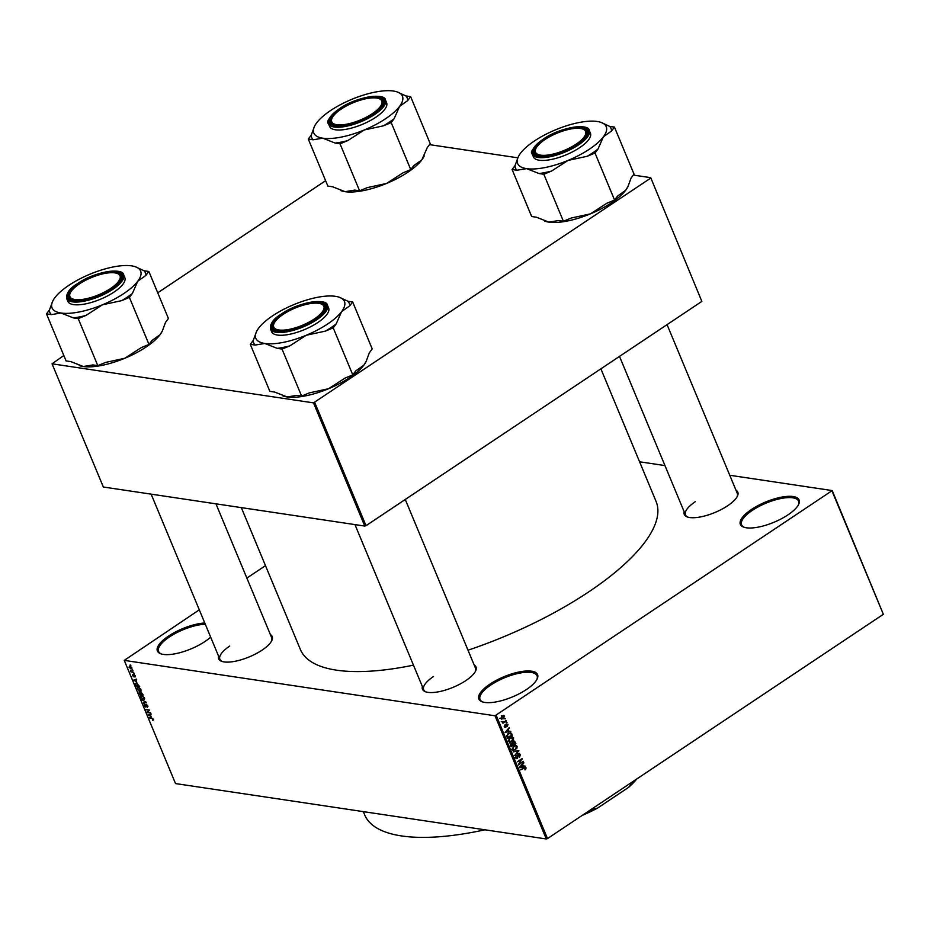 <?xml version="1.0" encoding="UTF-8"?>
<svg xmlns="http://www.w3.org/2000/svg" width="930" height="930" viewBox="0 0 930 930"><rect width="100%" height="100%" fill="white"/><g stroke="black" fill="none" stroke-linecap="round" stroke-linejoin="round"><path stroke-width="1.4" d="M210.668 637.131A31.794 10.951 157.4 0 1 204.972 641.514A31.794 10.951 157.4 0 1 160.995 653.871A31.794 10.951 157.4 0 1 168.539 636.073A31.794 10.951 157.4 0 1 204.774 622.984M205.298 624.228A30.864 10.637 -22.6 0 0 169.411 636.957A30.864 10.637 -22.6 0 0 158.6 651.453A30.864 10.637 -22.6 0 0 161.564 654.046M489.994 684.096A31.794 10.951 157.4 0 1 524.241 671.169A31.794 10.951 157.4 0 1 537.052 679.156A31.794 10.951 157.4 0 1 526.427 689.537A31.794 10.951 157.4 0 1 482.449 701.894A31.794 10.951 157.4 0 1 489.994 684.096M536.784 679.691A30.864 10.637 -22.6 0 0 537.04 675.761A30.864 10.637 -22.6 0 0 490.866 684.98A30.864 10.637 -22.6 0 0 480.054 699.488A30.864 10.637 -22.6 0 0 483.019 702.069M751.51 509.442A31.794 10.951 157.4 0 1 785.757 496.515A31.794 10.951 157.4 0 1 798.579 504.513A31.794 10.951 157.4 0 1 787.942 514.883A31.794 10.951 157.4 0 1 743.965 527.24A31.794 10.951 157.4 0 1 751.51 509.442M798.3 505.037A30.864 10.637 -22.6 0 0 798.556 501.119A30.864 10.637 -22.6 0 0 752.382 510.338A30.864 10.637 -22.6 0 0 741.57 524.834A30.864 10.637 -22.6 0 0 744.535 527.415M735.967 490.18A28.993 9.986 157.4 0 1 737.339 496.306A28.993 9.986 157.4 0 1 727.644 505.769A28.993 9.986 157.4 0 1 687.549 517.034A28.993 9.986 157.4 0 1 684.166 511.744M737.06 496.841A28.051 9.672 -22.6 0 0 737.269 493.319L667.066 324.64M474.172 665.008A28.993 9.986 157.4 0 1 475.544 671.135A28.993 9.986 157.4 0 1 465.849 680.597A28.993 9.986 157.4 0 1 425.754 691.862A28.993 9.986 157.4 0 1 422.371 686.573M475.265 671.669A28.051 9.672 -22.6 0 0 475.486 668.147L405.271 499.468M270.374 634.562A28.993 9.986 157.4 0 1 271.746 640.689A28.993 9.986 157.4 0 1 262.051 650.151A28.993 9.986 157.4 0 1 221.956 661.416A28.993 9.986 157.4 0 1 218.573 656.127M271.467 641.223A28.051 9.672 -22.6 0 0 271.676 637.701L215.958 503.827M600.885 368.838L656.08 501.444A192.638 66.379 157.4 0 1 588.609 591.968A192.638 66.379 157.4 0 1 468.011 650.21M413.455 665.148A192.638 66.379 157.4 0 1 300.39 649.512L241.335 507.629M132.165 669.716L132.909 670.321L132.165 669.716M132.141 671.646L133.769 672.378L131.037 671.971L130.467 670.367L132.141 671.646M133.629 673.262L134.385 673.855L133.629 673.262M133.885 674.541L135.292 675.912L134.931 677.04L134.176 675.064L133.734 676.796L132.467 675.517L132.758 674.436L133.467 676.273L133.978 675.273M135.292 675.912L135.431 676.715M134.676 676.517L135.152 675.645M134.036 675.645L134.141 676.517M132.781 675.319L132.758 674.436M133.013 674.959L132.851 675.552M136.594 681.69L133.49 680.167L136.559 679.086L135.85 679.9L136.594 681.69M140.872 689.328L140.895 690.723L139.826 691.037L137.024 688.758L138.128 687.061L140.872 689.328M140.895 690.723L139.826 691.037L141.069 690.211M137.163 687.189L138.128 687.061M144.394 697.802L144.429 699.197L143.348 699.511L140.546 697.221L141.651 695.524L144.394 697.802M144.429 699.197L143.348 699.511L144.592 698.686M140.697 695.652L141.651 695.524M153.345 719.309L152.648 720.25L152.392 718.623L149.067 717.576L151.613 717.948L153.345 719.309M153.427 720.076L152.648 720.25L153.473 719.692M152.381 719.727L153.206 719.018M199.299 609.824L124.26 660.381L495.004 715.775L832.222 490.575L883.349 614.3L832.071 491.11M124.26 660.381L175.538 783.572L546.282 838.965L495.004 715.775M151.067 716.46L147.975 714.949L151.032 713.856L150.323 714.682L151.067 716.46M147.579 712.31L150.579 712.752L147.045 712.706L148.916 710.427L145.696 709.462L149.439 710.032L147.579 712.31M146.01 704.126L147.765 705.893L147.207 707.416L147.312 705.789L146.231 704.638L145.591 707.033L143.952 705.417L144.429 704.033L144.394 705.463L145.708 706.416L145.44 704.777L146.301 704.208M146.952 706.893L147.614 705.579M146.615 704.382L146.161 706.661M144.696 704.556L144.394 705.463M141.569 699.569L146.208 702.255L143.092 703.22L145.673 701.964L141.569 699.569M140.79 691.734L143.22 695.07L139.465 694.512L139.151 691.629L140.174 692.304L140.965 691.769M136.35 682.853L139.686 686.596L135.943 686.038L135.071 683.783L136.443 682.864M129.805 665.985L131.839 667.635L131.025 668.856L129.014 667.217L129.805 665.985L129.328 667.008M131.839 667.635L131.025 668.856L131.99 668.217M130.142 664.857L130.886 665.45L130.142 664.857M639.573 461.792L664.95 465.581M729.759 475.265L832.222 490.575M504.676 718.785L505.583 718.844L504.676 718.785M504.409 721.61L506.432 720.913L502.932 723.249L503.281 722.354L502.386 721.54L504.409 721.61M502.444 722.238L503.281 722.354L502.398 722.157M502.363 721.668L503.653 721.982M506.153 722.331L507.048 722.378L506.153 722.331M506.315 723.912L507.966 724.4L507.362 726.411L507.454 724.691L506.618 724.365L505.827 727.341L504.351 726.842L504.851 724.981L505.548 726.865L506.315 723.912L507.966 724.4L507.001 724.261M507.454 724.691L505.92 724.261M504.502 727.144L505.827 727.341L504.351 726.842M504.223 726.4L505.548 726.865M508.943 731.34L505.095 732.48L509.233 727.609L508.199 729.562L508.943 731.34L508.175 731.236M512.198 736.827L513.558 737.816L513.418 739.803L509.849 742.094L508.605 741.105L510.256 737.467L512.372 736.851M515.731 745.302L517.08 746.29L516.941 748.266L513.383 750.568L512.139 749.58L513.79 745.941L515.894 745.325M524.218 767.517L526.031 767.785L524.997 769.912L524.869 767.831L520.661 769.877L523.939 767.692L526.031 767.785L525.322 767.169M525.462 768.145L523.939 767.692M496.225 715.391L547.503 838.581L883.349 614.3M523.416 766.122L525.264 766.146L519.8 767.796L519.568 767.25L523.706 762.391L522.672 764.332L523.416 766.122L522.648 766.006M519.393 763.856L523.241 761.286L518.638 765.018L521.37 759.717L517.289 761.775L522.114 758.555L518.835 763.774M518.382 753.707L520.451 754.381L519.533 757.171L519.87 754.707L518.603 754.207L517.475 758.357L515.546 757.776L516.336 755.253L516.104 757.38L517.278 757.834L517.557 755.253L519.417 753.428M519.87 754.707L517.929 754.114M515.708 758.09L517.475 758.357L516.499 758.624M515.406 757.276L517.278 757.834M513.174 751.882L518.87 750.789L514.697 755.532L518.219 750.94L513.174 751.882M513.151 741.373L514.278 741.059L515.883 743.605L511.07 746.813L510.396 745.221L511.023 742.989L512.256 742.872L513.151 741.373M508.478 733.293L510.64 732.596L512.36 735.13L507.536 738.35L506.687 736.025L508.478 733.293M502.072 715.914L504.525 716.112L503.304 718.762L500.898 718.541L502.072 715.914M503.63 715.391L504.525 716.112L502.398 715.856M501.781 719.262L500.898 718.541M246.857 578.076L265.48 565.638M429.486 144.627L517.801 157.821M633.295 175.073L650.721 177.677L701.848 301.401L650.721 177.677M63.821 355.516L52.057 363.816L103.335 487.006L364.781 526.066L313.503 402.876L650.57 178.211M314.735 402.492L366.013 525.683L701.848 301.401M52.057 363.816L313.503 402.876M157.728 292.81L325.616 180.687M366.013 525.683L364.781 526.066M547.503 838.581L546.282 838.965M433.508 676.529A28.051 9.672 -22.6 0 0 423.685 689.711A28.051 9.672 -22.6 0 0 426.324 692.036M229.71 646.083A28.051 9.672 -22.6 0 0 219.875 659.265A28.051 9.672 -22.6 0 0 222.526 661.59M695.303 501.7A28.051 9.672 -22.6 0 0 685.468 514.871A28.051 9.672 -22.6 0 0 688.119 517.208M525.427 768.738L526.031 768.819M523.95 765.948L525.264 766.146M523.323 762.844L523.927 762.926M521.184 766.773L522.788 766.32L522.183 764.89L520.172 767.145L521.184 766.773M522.648 761.682L523.462 761.798M520.556 759.589L521.37 759.717M521.474 758.985L522.335 759.113M519.568 754.242L520.451 754.381M515.918 755.625L516.615 755.73M517.591 750.591L518.87 750.789M517.01 750.766L518.219 750.94M514.604 749.754L515.499 749.882M516.115 746.139L517.08 746.29M512.697 749.208L513.604 749.94L515.29 749.359L516.522 746.662L515.604 745.941L513.988 746.465L512.697 749.208L512 749.103M513.244 746.36L513.988 746.465M512.651 744.477L515.883 743.605M511.419 745.93L512.849 744.965L512.174 743.489L511.314 743.454L511.419 745.93L510.651 745.813M510.617 743.349L512.174 743.489M512.139 743.442L513.418 744.593M512.674 741.791L513.372 741.896L512.988 743.57M515.104 743.465L514.371 741.873L513.372 741.896L515.22 742M511.082 741.28L511.977 741.408M512.593 737.664L513.558 737.816M508.478 740.629L510.082 741.466L511.767 740.885L512.988 738.188L509.931 737.141M508.884 738.862L509.175 740.733M509.71 737.885L510.454 738.002L509.466 738.943M512.988 738.188L510.454 738.002M510.861 733.491L511.721 733.619M507.117 737.339L512.36 735.13M506.769 736.432L507.885 737.455M506.699 735.653L507.501 736.537M507.931 733.7L508.687 733.817L507.292 735.746M508.838 733.061L509.954 733.235L508.687 733.817M511.581 734.991L510.372 733.212L508.222 732.898M509.477 731.178L510.791 731.375M508.85 728.062L509.454 728.155M506.699 732.003L508.303 731.55L507.71 730.108L505.699 732.375L506.699 732.003M505.722 724.61L506.362 724.714M504.49 725.354L505.13 725.458M506.246 722.261L507.048 722.378M505.629 720.785L506.432 720.913M504.769 718.727L505.583 718.844M502.316 718.611L503.304 718.762M500.782 718.123L501.956 718.634L499.805 718.32M501.584 716.298L502.316 716.402L501.398 718.216L503.084 718.251L504.014 716.437L501.328 715.705M504.014 716.437L502.316 716.402M149.869 717.693L149.277 718.088M151.148 714.124L150.323 714.682M149.265 715.577L150.555 716.228L149.963 714.786L148.463 715.24L149.265 715.577M149.939 714.252L148.463 715.24M151.102 714.019L149.963 714.786M147.638 712.31L147.045 712.706M149.567 710.322L146.812 712.159M146.498 709.59L145.905 709.985M144.557 702.243L143.092 703.22M142.337 695.721L141.093 696.14L141.93 695.582L140.988 697.291L143.139 699L144.58 698.43M141.093 696.14L140.988 697.291M144.278 697.535L141.86 696.047M143.139 699L143.964 697.744M140.058 694.117L139.465 694.512M139.686 694.059L140.814 694.233L139.43 692.153L139.686 694.059M139.779 691.92L139.314 693.164M141.244 694.292L142.557 694.489L141.011 692.257L141.244 694.292M141.418 691.978L140.825 693.28M138.814 687.247L137.57 687.665L138.396 687.107L137.454 688.816L139.616 690.525L141.058 689.955M137.57 687.665L137.454 688.816M140.744 689.06L138.326 687.572M139.616 690.525L140.43 689.269M136.536 685.643L135.943 686.038M136.164 685.584L139.035 686.015L136.559 683.364L135.548 683.945L136.164 685.584M137.059 683.038L135.548 683.945M136.675 679.353L135.85 679.9M134.792 680.807L136.082 681.446L135.489 680.016L133.978 680.458L134.792 680.807M135.466 679.47L133.978 680.458M136.629 679.249L135.489 680.016M131.7 671.53L131.037 671.971M129.41 667.287L130.805 668.345L131.444 667.566L130.037 666.496L129.41 667.287L130.502 666.194M131.723 667.38L130.805 668.345M636.852 778.91A81.352 28.028 157.4 0 1 628.564 787.373L597.397 808.193A81.352 28.028 157.4 0 1 581.948 815.575M628.564 787.373L630.691 784.92A82.293 28.353 -22.6 0 0 636.027 779.468M630.075 783.432L630.691 784.92M593.979 807.542L594.596 809.03L597.397 808.193M584.633 813.785A82.293 28.353 -22.6 0 0 594.596 809.03M484.96 829.804A196.846 67.832 157.4 0 1 364.653 814.831L363.316 811.634M283.243 314.328A27.121 9.346 -22.6 0 0 274.176 323.187A27.121 9.346 -22.6 0 0 285.103 329.999A27.121 9.346 -22.6 0 0 314.317 318.978A27.121 9.346 -22.6 0 0 320.757 303.796A27.121 9.346 -22.6 0 0 283.243 314.328M273.943 323.687A28.051 9.672 -22.6 0 0 273.222 328.244A28.051 9.672 -22.6 0 0 275.861 330.569A28.051 9.672 157.4 0 1 273.222 328.244A28.051 9.672 157.4 0 1 273.664 324.221L274.176 323.187M320.757 303.796L321.85 304.156A28.051 9.672 157.4 0 1 325.023 306.679A28.051 9.672 157.4 0 1 324.803 310.202A28.051 9.672 -22.6 0 0 325.023 306.679A28.051 9.672 -22.6 0 0 321.269 303.982M352.656 301.925L372.221 348.936L369.28 352.865L366.234 361.212L363.851 365.153A47.976 16.531 157.4 0 1 349.878 377.487A47.976 16.531 157.4 0 1 328.546 388.728L309.353 392.879L301.611 396.099L282.046 349.087L289.788 345.879L306.284 335.242L325.465 331.092L333.219 327.883L336.16 323.954L341.589 311.666L349.715 305.854L352.656 301.925L347.855 301.215L339.252 297.228M366.048 361.572A47.976 16.531 157.4 0 1 365.932 361.84A47.976 16.531 157.4 0 1 363.851 365.153L355.725 370.954L352.784 374.883L345.042 378.092L328.546 388.728A47.976 16.531 157.4 0 1 287.091 396.959L274.675 392.065L269.874 391.356L250.298 344.344L255.111 345.065L264.818 343.472L277.233 348.366L282.046 349.087M256.599 331.44A47.976 16.531 -22.6 0 1 258.668 328.127A47.976 16.531 157.4 0 1 272.641 315.793A47.976 16.531 157.4 0 1 293.985 304.552A47.976 16.531 157.4 0 1 335.439 296.321A47.976 16.531 157.4 0 1 338.997 297.147A47.976 16.531 157.4 0 1 341.589 311.666A47.976 16.531 157.4 0 1 306.284 335.242A47.976 16.531 157.4 0 1 264.818 343.472A47.976 16.531 -22.6 0 1 256.599 331.44L253.251 340.415L250.298 344.344M282.174 314.177A28.993 9.986 157.4 0 1 313.398 302.39A28.993 9.986 157.4 0 1 325.082 309.678A28.993 9.986 157.4 0 1 315.386 319.13A28.993 9.986 157.4 0 1 275.292 330.406A28.993 9.986 157.4 0 1 282.174 314.177M270.491 328.999L271.641 331.754A30.864 10.637 -22.6 0 0 317.816 322.536A30.864 10.637 -22.6 0 0 328.616 308.039L327.476 305.284A30.864 10.637 157.4 0 1 316.665 319.781A30.864 10.637 157.4 0 1 270.491 328.999C270.014 323.594 273.618 318.63 281.313 314.084C298.007 302.076 326.942 297.798 327.476 305.284M352.784 374.883L333.219 327.883M301.611 396.099L296.798 395.378L287.091 396.959A47.976 16.531 157.4 0 1 283.522 396.134A47.976 16.531 157.4 0 1 283.278 396.052M325.465 331.092A51.72 17.821 -22.6 0 0 336.16 323.954M349.715 305.854A51.72 17.821 -22.6 0 0 347.855 301.215M253.251 340.415A51.72 17.821 -22.6 0 0 255.111 345.065M277.233 348.366A51.72 17.821 -22.6 0 0 289.788 345.879M79.445 283.882A27.121 9.346 -22.6 0 0 70.366 292.729A27.121 9.346 -22.6 0 0 81.305 299.553A27.121 9.346 -22.6 0 0 110.519 288.533A27.121 9.346 -22.6 0 0 116.948 273.35A27.121 9.346 -22.6 0 0 79.445 283.882M70.145 293.241A28.051 9.672 -22.6 0 0 69.413 297.798A28.051 9.672 -22.6 0 0 72.063 300.123A28.051 9.672 157.4 0 1 69.413 297.798A28.051 9.672 157.4 0 1 69.855 293.775L70.366 292.729M116.948 273.35L118.04 273.711A28.051 9.672 157.4 0 1 121.214 276.233A28.051 9.672 157.4 0 1 121.005 279.756A28.051 9.672 -22.6 0 0 121.214 276.233A28.051 9.672 -22.6 0 0 117.471 273.536M148.858 271.479L168.423 318.49L165.482 322.419L162.436 330.766L160.053 334.707A47.976 16.531 157.4 0 1 146.08 347.041A47.976 16.531 157.4 0 1 124.748 358.283L105.555 362.433L97.801 365.641L78.236 318.641L85.99 315.433L102.474 304.796L121.667 300.646L129.41 297.426L132.362 293.508L137.78 281.22L145.905 275.408L148.858 271.479L144.045 270.769L135.443 266.782M162.25 331.127A47.976 16.531 157.4 0 1 162.122 331.394A47.976 16.531 157.4 0 1 160.053 334.707L151.927 340.508L148.986 344.437L141.232 347.646L124.748 358.283A47.976 16.531 157.4 0 1 83.282 366.513L70.878 361.619L66.065 360.91L46.5 313.898L51.301 314.619L61.02 313.026L73.435 317.921L78.236 318.641M52.801 300.995A47.976 16.531 -22.6 0 1 54.87 297.681A47.976 16.531 157.4 0 1 68.843 285.347A47.976 16.531 157.4 0 1 90.175 274.106A47.976 16.531 157.4 0 1 131.63 265.864A47.976 16.531 157.4 0 1 135.199 266.701A47.976 16.531 157.4 0 1 137.78 281.22A47.976 16.531 157.4 0 1 102.474 304.796A47.976 16.531 157.4 0 1 61.02 313.026A47.976 16.531 -22.6 0 1 52.801 300.995L49.441 309.969L46.5 313.898M78.364 283.72A28.993 9.986 157.4 0 1 109.601 271.944A28.993 9.986 157.4 0 1 121.284 279.233A28.993 9.986 157.4 0 1 111.588 288.684A28.993 9.986 157.4 0 1 71.494 299.948A28.993 9.986 157.4 0 1 78.364 283.72M66.693 298.553L67.832 301.308A30.864 10.637 -22.6 0 0 114.006 292.09A30.864 10.637 -22.6 0 0 124.818 277.593L123.667 274.838A30.864 10.637 157.4 0 1 112.856 289.335A30.864 10.637 157.4 0 1 66.693 298.553C66.216 293.148 69.82 288.172 77.516 283.638C94.197 271.63 123.144 267.352 123.667 274.838M148.986 344.437L129.41 297.426M97.801 365.641L93 364.932L83.282 366.513A47.976 16.531 157.4 0 1 79.724 365.688A47.976 16.531 157.4 0 1 79.48 365.606M121.667 300.646A51.72 17.821 -22.6 0 0 132.362 293.508M145.905 275.408A51.72 17.821 -22.6 0 0 144.045 270.769M49.441 309.969A51.72 17.821 -22.6 0 0 51.301 314.619M73.435 317.921A51.72 17.821 -22.6 0 0 85.99 315.433M576.112 144.138A27.121 9.346 -22.6 0 0 582.54 128.956A27.121 9.346 -22.6 0 0 545.038 139.5A27.121 9.346 -22.6 0 0 535.971 148.347A27.121 9.346 -22.6 0 0 546.898 155.171A27.121 9.346 -22.6 0 0 576.112 144.138M582.54 128.956L583.645 129.328A28.051 9.672 157.4 0 1 586.807 131.851A28.051 9.672 157.4 0 1 586.598 135.373A28.051 9.672 -22.6 0 0 586.807 131.851A28.051 9.672 -22.6 0 0 583.064 129.154M535.738 148.858A28.051 9.672 -22.6 0 0 535.006 153.415A28.051 9.672 -22.6 0 0 537.656 155.74A28.051 9.672 157.4 0 1 535.006 153.415A28.051 9.672 157.4 0 1 535.459 149.381L535.971 148.347M614.451 127.096L634.016 174.108L631.075 178.037L628.029 186.384L625.646 190.325L617.52 196.125L614.579 200.055L606.825 203.263L590.341 213.9L571.148 218.05L563.406 221.259L558.593 220.55L548.886 222.131L536.471 217.236L531.658 216.516L512.093 169.516L516.906 170.237L526.613 168.644A47.976 16.531 157.4 0 1 518.394 156.612A47.976 16.531 157.4 0 1 520.463 153.299A47.976 16.531 157.4 0 1 555.768 129.723A47.976 16.531 157.4 0 1 597.234 121.481A47.976 16.531 -22.6 0 1 600.792 122.307A47.976 16.531 -22.6 0 1 603.384 136.826A47.976 16.531 157.4 0 1 589.411 149.172A47.976 16.531 157.4 0 1 568.079 160.413L587.26 156.263L595.014 153.043L597.955 149.114L603.384 136.826L611.51 131.025L614.451 127.096L609.638 126.375L601.047 122.4M587.26 156.263A51.72 17.821 -22.6 0 0 592.898 152.729A51.72 17.821 -22.6 0 0 597.955 149.114M577.181 144.301A28.993 9.986 157.4 0 1 537.087 155.566A28.993 9.986 157.4 0 1 543.969 139.337A28.993 9.986 157.4 0 1 575.193 127.561A28.993 9.986 157.4 0 1 586.876 134.838A28.993 9.986 157.4 0 1 577.181 144.301M579.599 147.707A30.864 10.637 -22.6 0 0 590.411 133.199L589.271 130.444A30.864 10.637 157.4 0 1 578.46 144.952A30.864 10.637 157.4 0 1 532.286 154.171L533.436 156.926A30.864 10.637 -22.6 0 0 579.599 147.707M614.579 200.055L595.014 153.043M551.583 171.039L568.079 160.413A47.976 16.531 157.4 0 1 526.613 168.644L539.028 173.538L543.829 174.259L551.583 171.039A51.72 17.821 -22.6 0 1 539.028 173.538M563.406 221.259L543.829 174.259M518.266 156.879L515.034 165.587L512.093 169.516M627.843 186.744A47.976 16.531 157.4 0 1 627.715 187.011A47.976 16.531 157.4 0 1 625.646 190.325A47.976 16.531 157.4 0 1 590.341 213.9A47.976 16.531 157.4 0 1 548.886 222.131A47.976 16.531 157.4 0 1 545.317 221.305A47.976 16.531 157.4 0 1 545.073 221.224M515.034 165.587A51.72 17.821 -22.6 0 0 516.906 170.237M611.51 131.025A51.72 17.821 -22.6 0 0 609.638 126.375M372.302 113.693A27.121 9.346 -22.6 0 0 378.743 98.51A27.121 9.346 -22.6 0 0 341.229 109.054A27.121 9.346 -22.6 0 0 332.161 117.901A27.121 9.346 -22.6 0 0 343.089 124.725A27.121 9.346 -22.6 0 0 372.302 113.693M378.743 98.51L379.835 98.882A28.051 9.672 157.4 0 1 383.009 101.405A28.051 9.672 157.4 0 1 382.8 104.927A28.051 9.672 -22.6 0 0 383.009 101.405A28.051 9.672 -22.6 0 0 379.266 98.708M331.929 118.412A28.051 9.672 -22.6 0 0 331.208 122.969A28.051 9.672 -22.6 0 0 333.858 125.294A28.051 9.672 157.4 0 1 331.208 122.969A28.051 9.672 157.4 0 1 331.65 118.935L332.161 117.901M410.642 96.65L430.218 143.662L427.265 147.591L421.848 159.879L413.722 165.68L410.769 169.609L403.027 172.817L386.531 183.454L367.35 187.604L359.596 190.813L354.795 190.092L345.077 191.685L332.661 186.791L327.86 186.07L308.295 139.07L313.096 139.779L322.815 138.198A47.976 16.531 157.4 0 1 314.584 126.166A47.976 16.531 157.4 0 1 316.665 122.853A47.976 16.531 157.4 0 1 351.97 99.266A47.976 16.531 157.4 0 1 393.425 91.035A47.976 16.531 -22.6 0 1 396.994 91.861A47.976 16.531 -22.6 0 1 399.575 106.38A47.976 16.531 157.4 0 1 385.601 118.726A47.976 16.531 157.4 0 1 364.269 129.968L383.462 125.806L391.204 122.597L394.146 118.668L399.575 106.38L407.7 100.58L410.642 96.65L405.84 95.93L397.238 91.954M383.462 125.806A51.72 17.821 -22.6 0 0 389.1 122.283A51.72 17.821 -22.6 0 0 394.146 118.668M373.383 113.855A28.993 9.986 157.4 0 1 333.289 125.12A28.993 9.986 157.4 0 1 340.159 108.891A28.993 9.986 157.4 0 1 371.396 97.115A28.993 9.986 157.4 0 1 383.079 104.392A28.993 9.986 157.4 0 1 373.383 113.855M375.801 117.261A30.864 10.637 -22.6 0 0 386.613 102.753L385.462 99.998A30.864 10.637 157.4 0 1 374.651 114.506A30.864 10.637 157.4 0 1 328.488 123.725L329.627 126.48A30.864 10.637 -22.6 0 0 375.801 117.261M410.769 169.609L391.204 122.597M347.785 140.593L364.269 129.968A47.976 16.531 157.4 0 1 322.815 138.198L335.23 143.092L340.031 143.813L347.785 140.593A51.72 17.821 -22.6 0 1 335.23 143.092M359.596 190.813L340.031 143.813M314.456 126.434L311.236 135.141L308.295 139.07M424.045 156.298A47.976 16.531 157.4 0 1 423.917 156.554A47.976 16.531 157.4 0 1 421.848 159.879A47.976 16.531 157.4 0 1 386.531 183.454A47.976 16.531 157.4 0 1 345.077 191.685A47.976 16.531 157.4 0 1 341.519 190.859A47.976 16.531 157.4 0 1 341.275 190.778M311.236 135.141A51.72 17.821 -22.6 0 0 313.096 139.779M407.7 100.58A51.72 17.821 -22.6 0 0 405.84 95.93M523.381 768.064L524.183 768.192M517.638 756.02L518.231 756.102M516.08 751.033L517.359 751.219M510.291 744.918L511.035 745.035M505.676 725.237L506.373 725.342M150.765 713.961L149.114 715.065M136.292 679.179L134.629 680.283M281.418 314.061A30.295 10.439 -22.6 0 0 276.477 331.545A30.295 10.439 -22.6 0 0 316.142 319.246A30.295 10.439 -22.6 0 0 321.083 301.762A30.295 10.439 -22.6 0 0 281.418 314.061M77.62 283.615A30.295 10.439 -22.6 0 0 72.68 301.099A30.295 10.439 -22.6 0 0 112.332 288.8A30.295 10.439 -22.6 0 0 117.273 271.316A30.295 10.439 -22.6 0 0 77.62 283.615M577.937 144.417A30.295 10.439 -22.6 0 0 582.866 126.933A30.295 10.439 -22.6 0 0 543.213 139.233A30.295 10.439 -22.6 0 0 538.272 156.717A30.295 10.439 -22.6 0 0 577.937 144.417M374.127 113.972A30.295 10.439 -22.6 0 0 379.068 96.488A30.295 10.439 -22.6 0 0 339.415 108.787A30.295 10.439 -22.6 0 0 334.475 126.271A30.295 10.439 -22.6 0 0 374.127 113.972M525.066 767.82L522.927 767.494M519.184 754.056L517.045 753.742M516.72 757.985L514.581 757.659M513.604 749.94L511.465 749.627M515.604 745.941L513.465 745.616M511.837 743.291L509.698 742.965M514.023 741.698L511.884 741.373M510.082 741.466L507.943 741.152M505.269 726.946L504.339 726.807M503.363 722.017L501.224 721.703M147.3 706.823L147.94 706.393M135.768 683.445L136.582 682.899M129.479 666.566L130.2 666.078M423.685 689.711L354.958 524.601M338.997 297.147L339.578 297.333M365.932 361.84L366.234 361.212M283.522 396.134L282.941 395.948M151.148 494.156L219.875 659.265M135.199 266.701L135.78 266.887M162.122 331.394L162.436 330.766M79.724 365.688L79.143 365.49M619.508 356.399L685.468 514.871M589.271 130.444C588.737 122.969 559.79 127.247 543.108 139.244C533.25 147.44 529.647 152.415 532.286 154.171M518.394 156.612L518.08 157.24M600.792 122.307L601.373 122.504M545.317 221.305L544.736 221.108M627.715 187.011L628.029 186.384M385.462 99.998C384.939 92.523 355.992 96.801 339.299 108.798C329.441 116.994 325.837 121.97 328.488 123.725M314.584 126.166L314.282 126.782M396.994 91.861L397.575 92.058M341.519 190.859L340.938 190.662M423.917 156.554L424.22 155.938"/></g></svg>
